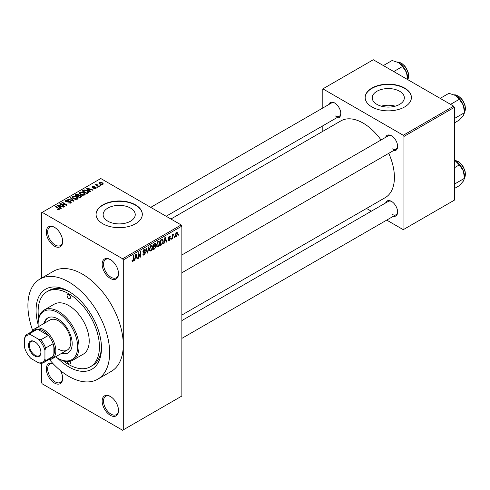 <?xml version="1.0" encoding="UTF-8"?>
<svg xmlns="http://www.w3.org/2000/svg" width="490" height="490" viewBox="0 0 490 490"><rect width="100%" height="100%" fill="white"/><g stroke="black" fill="none" stroke-linecap="round" stroke-linejoin="round"><path stroke-width="0.73" d="M110.336 278.43A11.564 6.676 60 0 1 102.159 264.269A11.564 6.676 60 0 1 110.336 259.553L110.336 259.553A11.564 6.676 60 0 1 118.513 273.708A11.564 6.676 60 0 1 110.336 278.43M110.685 259.761A10.596 6.119 -120 0 0 105.718 259.418A10.596 6.119 -120 0 0 104.094 267.914A10.596 6.119 -120 0 0 111.016 277.248A10.596 6.119 -120 0 0 116.314 277.775A10.596 6.119 -120 0 0 118.507 273.304M110.336 415.306A11.564 6.676 60 0 1 102.159 401.145A11.564 6.676 60 0 1 110.336 396.422L110.336 396.422A11.564 6.676 60 0 1 118.513 410.583A11.564 6.676 60 0 1 110.336 415.306M110.685 396.637A10.596 6.119 -120 0 0 105.718 396.294A10.596 6.119 -120 0 0 104.094 404.783A10.596 6.119 -120 0 0 111.016 414.124A10.596 6.119 -120 0 0 116.314 414.65A10.596 6.119 -120 0 0 118.507 410.179M60.392 370.52A11.564 6.676 60 0 1 62.647 378.335A11.564 6.676 60 0 1 54.476 383.051A11.564 6.676 60 0 1 46.342 369.87A11.564 6.676 60 0 1 52.834 363.421M53.11 363.715A10.596 6.119 -120 0 0 49.858 364.039A10.596 6.119 -120 0 0 48.234 372.535A10.596 6.119 -120 0 0 55.156 381.875A10.596 6.119 -120 0 0 60.454 382.396A10.596 6.119 -120 0 0 62.64 377.925M54.476 246.176A11.564 6.676 60 0 1 46.299 232.021A11.564 6.676 60 0 1 54.476 227.299L54.476 227.299A11.564 6.676 60 0 1 62.647 241.46A11.564 6.676 60 0 1 54.476 246.176M54.825 227.507A10.596 6.119 -120 0 0 49.858 227.17A10.596 6.119 -120 0 0 48.234 235.659A10.596 6.119 -120 0 0 55.156 245A10.596 6.119 -120 0 0 60.454 245.527A10.596 6.119 -120 0 0 62.64 241.056M399.632 91.269A16.054 9.267 0 0 0 382.139 89.26A16.054 9.267 0 0 0 372.235 97.822A16.054 9.267 0 0 0 376.933 104.376A16.054 9.267 0 0 0 394.426 106.385A16.054 9.267 0 0 0 404.336 97.822A16.054 9.267 0 0 0 399.632 91.269M395.283 106.159A16.054 9.267 0 0 0 381.281 106.159M404.63 88.065A23.122 13.346 0 0 0 379.432 85.174A23.122 13.346 0 0 0 365.16 97.51A23.122 13.346 0 0 0 371.935 106.949A23.122 13.346 0 0 0 397.133 109.84A23.122 13.346 0 0 0 411.404 97.51A23.122 13.346 0 0 0 404.63 88.065M411.404 97.663A23.122 13.346 0 0 0 404.63 88.384A23.122 13.346 0 0 0 379.56 85.462A23.122 13.346 0 0 0 365.16 97.663M107.843 221.186A16.054 9.267 180 0 1 103.139 214.632A16.054 9.267 180 0 1 113.049 206.076A16.054 9.267 180 0 1 130.542 208.085A16.054 9.267 180 0 1 135.24 214.632A16.054 9.267 180 0 1 125.336 223.195A16.054 9.267 180 0 1 107.843 221.186M135.54 204.881A23.122 13.346 0 0 0 110.342 201.984A23.122 13.346 0 0 0 96.071 214.32A23.122 13.346 0 0 0 102.845 223.758A23.122 13.346 0 0 0 128.043 226.656A23.122 13.346 0 0 0 142.314 214.32A23.122 13.346 0 0 0 135.54 204.881M142.314 214.479A23.122 13.346 0 0 0 135.54 205.194A23.122 13.346 0 0 0 110.471 202.272A23.122 13.346 0 0 0 96.071 214.479M385.642 137.329A8.673 5.004 60 0 1 391.486 135.779L391.486 135.779A8.673 5.004 60 0 1 397.617 146.394A8.673 5.004 60 0 1 393.354 150.675M391.835 135.993A7.705 4.453 -120 0 0 388.313 135.791L181.864 254.978M328.827 104.529A8.673 5.004 60 0 1 334.67 102.974L334.67 102.974A8.673 5.004 60 0 1 340.801 113.594A8.673 5.004 60 0 1 336.538 117.876M335.019 103.188A7.705 4.453 -120 0 0 331.497 102.986L150.724 207.356M385.642 202.934A8.673 5.004 60 0 1 391.486 201.384L391.486 201.384A8.673 5.004 60 0 1 397.617 211.999A8.673 5.004 60 0 1 393.354 216.286M391.835 201.598A7.705 4.453 -120 0 0 388.313 201.396L181.864 320.582M38.128 324.631A46.244 26.699 60 0 1 68.778 291.409A46.244 26.699 60 0 1 101.479 348.047A46.244 26.699 60 0 1 68.778 366.924A46.244 26.699 60 0 1 57.385 357.982M69.819 292.028A43.353 25.033 -120 0 0 49.147 290.441L47.101 291.624A43.353 25.033 -120 0 0 38.649 318.273M49.41 359.544A57.808 33.375 -120 0 0 68.778 376.369A57.808 33.375 -120 0 0 97.681 379.229A57.808 33.375 -120 0 0 106.544 332.906A57.808 33.375 -120 0 0 68.778 281.971A57.808 33.375 -120 0 0 39.88 279.11A57.808 33.375 -120 0 0 32.787 330.756M97.681 379.229L111.31 371.365A57.808 33.375 -120 0 0 123.278 344.899A57.808 33.375 -120 0 0 82.406 274.106A57.808 33.375 -120 0 0 53.502 271.24L39.88 279.11M181.864 315.052L385.238 197.635A44.314 25.584 -120 0 0 388.754 153.333M381.042 139.987A44.314 25.584 -120 0 0 363.078 123.076A44.314 25.584 -120 0 0 340.918 120.877L170.93 219.018M174.556 236.633L174.128 237.668L174.556 236.633M172.823 236.345L172.823 238.422L172.388 238.673L172.388 234.667L172.823 234.416L172.823 235.053L173.754 234.024L172.823 236.345L172.388 236.094M171.586 238.348L171.151 239.383L171.586 238.348M170.471 238.557L169.424 240.455L168.719 240.559L168.364 239.775L168.799 239.457L169.454 239.867L170.036 238.906L168.676 238.648L168.425 238.024L169.405 236.315L170.128 236.217L170.41 236.884L169.975 237.203L169.418 236.878L168.86 237.693L170.22 237.852L170.471 238.557L169.356 237.913M168.799 239.457L169.454 239.867M169.975 237.203L168.995 236.633M168.505 237.485L169.001 237.944M164.426 241.625L164.052 243.487L163.599 243.744L164.916 237.479L165.369 237.215L166.753 241.925L166.3 242.189L165.926 240.755L164.083 241.429M158.148 246.966L156.904 246.819L156.475 245.178L158.148 241.313L159.14 241.227L159.82 243.181L159.391 245.404L158.148 246.966L156.561 246.047M151.024 251.076L149.781 250.929L149.352 249.288L151.03 245.429L152.023 245.337L152.696 247.291L152.268 249.52L151.024 251.076L149.438 250.157M132.061 260.999L132.949 261.513L132.269 261.513L132.012 260.337L132.447 260.019L132.968 260.858L133.439 260.172L133.501 255.621L133.929 255.37L133.929 259.106L132.949 261.513L132.269 261.513M132.012 260.515L132.968 260.858M122.598 258.763L181.184 224.941L181.864 226.117L181.864 396.03L123.278 429.859L123.278 259.945L122.598 258.763L42.214 212.354L41.534 212.746L41.534 278.155M181.864 226.117L123.278 259.945M135.197 258.5L134.817 260.362L134.364 260.625L135.687 254.353L136.14 254.096L137.525 258.8L137.071 259.063L136.698 257.636L134.854 258.304M138.456 253.857L138.456 258.267L138.021 258.512L138.021 253.005L138.48 252.742L140.312 256.099L140.312 251.682L140.746 251.437L140.746 256.944L140.281 257.207L138.021 253.606M145.144 252.889L143.258 252.473L142.915 251.621L144.146 249.398L145.052 249.275L145.45 250.292L145.016 250.611L144.158 250.035L143.484 251.872L144.918 251.695L145.573 252.626L144.225 255.002L143.245 255.137L142.786 253.973L143.221 253.649L143.533 254.42L144.262 254.335L145.144 252.889L144.042 251.878M143.993 249.496L144.758 249.943L143.68 249.759M143.484 251.872L142.915 251.548L143.484 251.872M144.918 251.695L145.242 251.774M149.064 246.629L147.704 252.926L147.276 253.171L145.996 248.406L146.443 248.142L147.465 252.417L148.611 246.893L149.064 246.629M155.091 245.349L155.979 246.531L154.662 248.908L153.315 249.686L153.315 244.173L155.502 243.242L155.636 245.576M162.337 239.071L163.348 241.105L161.706 244.835L160.438 245.57L160.438 240.063L162.735 239.138M177.594 233.62L176.388 236.437L175.653 236.505L175.175 235.059L176.388 232.285L177.123 232.223L177.594 233.62L177.117 233.35M178.648 234.269L178.213 235.31L178.648 234.269M41.534 363.323L41.534 382.659L42.214 383.841L122.598 430.251L123.278 429.859M100.983 185.502L99.868 185.361L100.983 185.502M98.012 187.217L96.897 187.076L98.012 187.217M90.479 191.566L90.025 191.829L86.571 188.313L87.03 188.05L93.18 190.004L92.726 190.267L90.926 189.661L89.425 190.53L90.479 191.566M85.15 194.506L85.15 193.875L84.635 195.014L82.645 195.302L80.581 194.604L79.166 193.005L79.748 192.184L83.864 192.637L85.211 194.205M78.026 198.615L78.026 197.985L77.512 199.124L75.521 199.412L73.457 198.713L72.042 197.115L72.624 196.3L76.746 196.747L78.088 198.315M70.713 203.05L67.663 202.952L70.192 202.707L70.254 201.727L65.813 201.739L65.207 200.961L65.74 200.269L68.471 200.343L66.309 200.588L66.266 201.494L70.683 201.47L71.313 202.297L70.713 203.05M70.615 203.105L70.254 201.727M66.309 200.588L66.266 201.935M61.244 208.446L60.791 208.709L57.342 205.194L57.796 204.93L63.951 206.884L63.498 207.148L61.697 206.541L60.197 207.405L61.244 208.446M181.184 224.941L100.799 178.532L42.214 212.354M58.42 209.757L57.012 209.242L58.898 209.224L59.008 208.746L55.156 206.455L55.591 206.204L59.823 209.059L58.42 209.757M58.898 209.751L59.008 208.746M64.876 206.345L64.447 206.596L59.676 203.846L60.141 203.577L65.789 204.728L61.967 202.523L62.401 202.272L67.173 205.022L66.707 205.292L61.06 204.146L64.876 206.345M74.131 201.004L73.702 201.249L67.651 199.24L68.098 198.983L73.335 200.82L70.266 197.727L70.719 197.47L74.131 201.004M81.083 196.992L79.741 197.764L74.976 195.014L76.324 194.236L78.712 194.236L79.245 195.087L81.003 195.418L81.714 196.282L81.083 196.992M79.264 194.946L79.245 195.522M88.133 192.919L86.865 193.654L82.093 190.898L84.084 189.857L87.367 190.579L88.8 192.135L88.133 192.919M95.911 188.503L93.737 188.466L95.446 188.197L95.495 187.548L92.31 187.572L91.857 186.99L92.304 186.439L94.294 186.433L92.812 186.714L92.677 187.284L95.838 187.247L96.371 187.915L95.911 188.503M95.446 188.693L95.495 187.548M92.812 186.714L92.677 187.731M99.249 186.5L98.815 186.751L95.348 184.748L96.334 184.822L96.236 184.167L96.836 184.038L97.21 184.393L96.824 185.006L99.249 186.5M96.334 185.318L96.236 184.687M96.836 184.038L96.824 185.606M102.876 184.485L99.868 184.142L98.851 183.015L99.28 182.409L102.251 182.727L103.31 183.879L102.876 184.485M63.149 360.714A43.353 25.033 -120 0 0 68.778 364.566A43.353 25.033 -120 0 0 90.46 366.716L92.5 365.534A43.353 25.033 -120 0 0 101.461 346.84M453.679 106.159L454.365 107.341L403.95 136.447L403.27 135.264L453.679 106.159L373.294 59.749L322.2 89.247L322.2 108.351M322.2 126.151L322.2 131.681M403.95 136.447L403.95 229.271L403.27 229.663L386.726 220.108M371.31 211.208L366.52 208.446M403.95 229.271L454.365 200.165L454.365 107.341M403.27 135.264L322.885 88.855M392.165 148.758A7.705 4.453 -120 0 0 396.018 149.138A7.705 4.453 -120 0 0 397.604 145.983M335.35 115.952A7.705 4.453 -120 0 0 339.202 116.338A7.705 4.453 -120 0 0 340.789 113.184M392.165 214.363A7.705 4.453 -120 0 0 396.018 214.743A7.705 4.453 -120 0 0 397.604 211.588M57.385 209.438L57.385 208.954M55.591 206.707L55.591 206.204M57.796 205.659L57.796 204.93M60.197 208.103L60.197 207.405M58.8 205.965L59.786 207.001L60.993 206.302L58.096 205.328L58.8 205.965L58.8 206.682M59.786 207.68L59.786 207.001M58.096 205.965L58.096 205.328M60.993 206.945L60.993 206.302M60.141 204.11L60.141 203.577M65.789 205.108L65.789 204.728M62.401 202.774L62.401 202.272M61.06 204.642L61.06 204.146M68.037 203.13L68.037 202.664M70.192 203.276L70.192 202.707M65.74 201.696L65.74 200.269M66.885 202.058L66.885 201.696M68.888 201.653L68.888 201.194M70.683 203.068L70.683 201.47M68.098 199.387L68.098 198.983M73.335 201.127L73.335 200.82M70.719 198.193L70.719 197.47M72.624 198.132L72.624 196.3M76.746 197.28L76.746 196.747M73.182 196.619L72.747 197.237L73.898 198.468L76.955 198.805L77.377 198.193L76.293 196.992L75.031 196.478L73.182 196.619M73.898 198.94L73.898 198.468M76.955 199.35L76.955 198.805M76.324 194.879L76.324 194.236M78.7 194.934L78.712 194.236M80.93 197.084L81.003 195.418M75.962 195.081L77.389 195.908L78.614 195.149L78.357 194.536L76.722 194.646L75.962 195.081L75.962 195.584M77.389 196.404L77.389 195.908M78.614 195.841L78.357 194.536M77.947 196.227L79.619 197.194L80.93 196.368L80.574 195.669L78.804 195.737L77.947 196.227L77.947 196.729M79.619 197.697L79.619 197.194M80.538 197.305L80.538 196.662M79.748 194.022L79.748 192.184M83.864 193.17L83.864 192.637M80.305 192.509L79.864 193.121L81.022 194.359L84.072 194.689L84.501 194.077L83.416 192.876L82.155 192.362L80.305 192.509M81.022 194.83L81.022 194.359M84.072 195.24L84.072 194.689M84.084 190.402L84.084 189.857M87.367 191.106L87.367 190.579M83.086 190.971L86.742 193.085L87.52 192.631L87.918 191.602L86.926 190.831L84.568 190.224L83.086 190.971L83.086 191.474M86.742 193.581L86.742 193.085M88.09 192.944L87.918 191.602M87.52 193.274L87.52 192.631M87.03 188.779L87.03 188.05M89.425 191.222L89.425 190.53M88.035 189.091L89.015 190.12L90.221 189.428L87.33 188.454L88.035 189.091L88.035 189.802M89.015 190.806L89.015 190.12M87.33 189.085L87.33 188.454M90.221 190.071L90.221 189.428M94.111 188.613L94.111 188.185M92.304 187.566L92.304 186.439M93.1 187.811L93.1 187.37M95.838 188.54L95.838 187.247M97.332 187.327L97.332 186.825M95.783 185L95.783 184.497M97.455 185.967L97.455 185.465M100.303 185.606L100.303 185.11M99.28 183.738L99.28 182.409M102.251 183.26L102.251 182.727M102.392 184.669L101.853 182.997L99.764 182.703L99.525 183.928M99.764 182.703L100.303 183.891L102.392 184.191L102.624 183.836L102.624 184.601M100.303 184.369L100.303 183.891M134.462 260.153L134.817 260.362M136.906 258.444L137.525 258.8M136.134 257.311L136.698 257.636M135.748 255.939L135.338 257.771L136.545 257.079L135.944 254.782L135.748 255.939L135.393 255.731M135.007 257.581L135.338 257.771M135.632 254.598L135.944 254.782M138.021 258.016L138.456 258.267M139.381 255.566L140.312 256.099M139.852 256.423L140.746 256.944M142.798 254.181L144.225 255.002M144.029 249.471L145.45 250.292M142.951 251.162L143.343 251.388M144.201 251.836L145.573 252.626M147.123 252.589L147.704 252.926M147.006 252.154L147.465 252.417M152.237 247.027L152.696 247.291M151.924 249.324L152.268 249.52M150.553 245.79L151.03 246.066L149.787 249.049L150.289 250.494L151.024 250.433L152.261 247.524L152.078 246.39L150.902 245.508M149.37 248.81L149.787 249.049M152.078 246.39L151.03 246.066M154.656 243.401L155.857 244.094M154.595 245.729L155.979 246.531M153.315 244.32L153.75 244.571L153.75 246.213L154.564 245.747L155.422 244.436L154.503 243.493M153.315 245.962L153.75 246.213M155.422 244.436L154.503 244.136L153.75 244.571M153.75 246.856L153.75 248.791L155.116 247.928L155.544 246.782L155.318 246.188L153.75 246.856L153.315 246.605M153.315 248.54L153.75 248.791M154.05 246.041L154.607 246.366M159.36 242.911L159.82 243.181M159.048 245.208L159.391 245.404M157.676 241.68L158.154 241.956L156.91 244.939L157.413 246.384L158.141 246.323L159.385 243.414L159.201 242.274L158.019 241.392M156.488 244.694L156.91 244.939M159.201 242.274L158.154 241.956M161.149 244.516L161.706 244.835M162.894 240.847L163.348 241.105M160.873 240.455L160.873 244.675L162.741 242.795L162.913 241.35L162.257 239.769L160.873 240.455L160.438 240.21M160.438 244.424L160.873 244.675M161.081 239.696L161.639 240.014M161.608 239.389L162.466 239.818L161.663 239.359M163.697 243.279L164.052 243.487M166.141 241.57L166.753 241.925M165.369 240.437L165.926 240.755M164.977 239.059L164.573 240.896L165.779 240.198L165.179 237.901L164.977 239.059L164.628 238.857M164.236 240.7L164.573 240.896M164.867 237.724L165.179 237.901M168.376 239.849L169.424 240.455M168.444 237.754L169.926 238.606M169.418 236.309L170.41 236.884M171.151 238.887L171.586 239.132M172.388 238.171L172.823 238.422M172.388 234.802L172.823 235.053M173.074 234.343L173.632 234.667M172.976 234.575L173.319 234.771M172.388 235.182L172.909 235.476M174.128 237.166L174.556 237.417M175.236 235.77L176.388 236.437M176.161 232.444L176.835 232.83L176.375 232.866L175.61 234.808L176.4 235.855L177.16 233.914L175.965 232.628M175.2 234.569L175.61 234.808M175.193 235.463L176.4 235.855M178.213 234.808L178.648 235.059M67.148 361.442A2.407 1.39 -120 0 0 68.778 363.782A2.407 1.39 -120 0 0 69.984 363.899A2.407 1.39 -120 0 0 70.039 361.222M68.778 298.49A2.407 1.39 -120 0 0 69.984 298.606A2.407 1.39 -120 0 0 70.352 296.677A2.407 1.39 -120 0 0 68.778 294.557A2.407 1.39 -120 0 0 67.577 294.435A2.407 1.39 -120 0 0 67.21 296.364A2.407 1.39 -120 0 0 68.778 298.49M61.342 353.486A20.231 11.68 -120 0 0 67.994 352.984A20.231 11.68 -120 0 0 71.099 336.771A20.231 11.68 -120 0 0 57.881 318.941A20.231 11.68 -120 0 0 47.763 317.943A20.231 11.68 -120 0 0 44.002 323.449M62.022 353.094A20.231 11.68 -120 0 0 68.331 352.776M55.597 356.806A27.936 16.133 -120 0 0 57.881 358.276A27.936 16.133 -120 0 0 77.634 346.865A27.936 16.133 -120 0 0 57.881 312.651A27.936 16.133 -120 0 0 38.122 324.055A27.936 16.133 -120 0 0 38.257 326.769M58.561 358.668L57.881 358.276L58.561 358.668A28.904 16.684 60 0 0 73.016 360.101L83.233 354.197A28.904 16.684 -120 0 0 87.661 331.038A28.904 16.684 -120 0 0 68.778 305.57A28.904 16.684 -120 0 0 54.329 304.137L44.112 310.035A28.904 16.684 60 0 1 58.561 311.469A28.904 16.684 60 0 1 77.445 336.936A28.904 16.684 60 0 1 73.016 360.101M38.122 324.055L38.122 323.271A28.904 16.684 60 0 1 44.112 310.035M90.46 366.716A43.353 25.033 -120 0 0 97.106 331.975A43.353 25.033 -120 0 0 68.778 293.767A43.353 25.033 -120 0 0 47.101 291.624M32.536 331.185A17.34 10.014 60 0 1 34.906 328.704L49.894 320.05A17.34 10.014 60 0 1 58.561 320.907A17.34 10.014 60 0 1 69.892 336.189A17.34 10.014 60 0 1 67.234 350.087A17.34 10.014 60 0 1 58.561 349.229M48.112 317.753A20.231 11.68 -120 0 0 44.682 323.057M450.561 104.358L459.32 99.305L463.307 105.191A12.716 7.344 -120 0 1 464.514 111.077L464.514 112.682L463.307 115.573L459.32 120.068L454.365 122.929M454.365 118.543L464.514 112.682L463.307 105.191A12.716 7.344 -120 0 0 455.522 95.501L459.32 99.305M440.179 98.368L448.938 93.308L455.522 95.501M28.518 345.254A8.765 5.059 60 0 1 34.717 341.677A8.765 5.059 60 0 1 40.915 352.414A8.765 5.059 60 0 1 34.717 355.991A8.765 5.059 60 0 1 28.518 345.254M34.925 341.8A8.189 4.729 -120 0 0 31.035 341.505A8.189 4.729 -120 0 0 29.339 345.254A8.189 4.729 -120 0 0 32.91 353.498A8.189 4.729 -120 0 0 39.225 355.691A8.189 4.729 -120 0 0 40.915 352.169M34.906 328.704A17.34 10.014 60 0 1 48.265 333.347A17.34 10.014 60 0 1 55.836 350.803A17.34 10.014 60 0 1 52.246 358.741A17.34 10.014 60 0 1 48.914 359.55M44.939 359.115L45.619 360.634A16.378 9.457 60 0 1 43.592 362.625L51.083 358.3A16.378 9.457 -120 0 0 53.11 356.31A16.378 9.457 -120 0 0 54.476 350.803A16.378 9.457 -120 0 0 53.11 343.723A16.378 9.457 -120 0 0 48.345 335.46L37.442 329.17A16.378 9.457 -120 0 0 34.704 329.929L27.213 334.254A16.378 9.457 60 0 1 29.951 333.494L30.925 334.841A15.417 8.9 -120 0 0 24.5 338.553L24.5 347.312A15.417 8.9 -120 0 0 30.925 358.441L38.514 362.821A15.417 8.9 -120 0 0 44.939 359.115L44.939 350.356A15.417 8.9 -120 0 0 38.514 339.227L30.925 334.841M38.514 339.227L40.848 339.784L48.345 335.46A16.378 9.457 -120 0 0 37.442 329.17L29.951 333.494M45.619 360.634L53.11 356.31L53.11 343.723L45.619 348.047L44.939 350.356M24.5 338.553L25.18 336.25A16.378 9.457 60 0 1 27.213 334.254M43.592 362.625A16.378 9.457 60 0 1 40.848 363.384L38.514 362.821M40.848 339.784A16.378 9.457 60 0 1 45.619 348.047M454.365 188.534L459.32 185.673L463.307 181.178L464.514 178.286L454.365 184.148M463.307 170.796L464.514 178.286L464.514 176.682A12.716 7.344 -120 0 0 463.307 170.796A12.716 7.344 -120 0 0 455.522 161.106L459.32 164.91L463.307 170.796M454.365 167.77L459.32 164.91M454.365 160.518L455.522 161.106M393.746 71.558L402.504 66.499L406.492 72.385A12.716 7.344 -120 0 1 407.698 78.271L407.698 79.613L408.201 78.633L408.685 75.834L408.231 72.612L406.51 68.533L404.752 66.028L401.629 63.259L397.396 62.04M383.364 65.562L392.123 60.509L398.707 62.702A12.716 7.344 -120 0 1 406.492 72.385L407.698 79.882M398.707 62.702L402.504 66.499M58.825 208.593L58.825 208.072M67.89 201.941L67.89 201.488M72.41 200.82L72.41 200.49M78.204 196.08L78.204 195.436M83.312 190.843L83.312 190.2M93.792 187.744L93.792 187.198M133.501 258.855L133.929 259.106M142.921 251.811L144.06 252.466M146.792 251.358L147.294 251.646M154.105 248.583L154.662 248.908M153.946 243.812L154.503 244.136M168.425 238.011L169.497 238.63M464.514 112.333A10.596 6.119 -120 0 0 465.329 108.872A10.596 6.119 -120 0 0 454.291 94.876M464.514 177.937A10.596 6.119 -120 0 0 465.329 174.477A10.596 6.119 -120 0 0 454.365 160.481M407.698 79.533A10.596 6.119 -120 0 0 408.513 76.073A10.596 6.119 -120 0 0 397.476 62.077M59.1 208.948L59.1 209.708M65.917 201.053L65.917 201.794M72.747 197.237L72.747 198.236M77.377 198.193L77.377 199.197M79.864 193.121L79.864 194.126M84.501 194.077L84.501 195.081M95.728 187.86L95.728 188.595M92.506 187.058L92.506 187.67M96.689 184.755L96.689 185.526M143.533 254.42L142.786 253.992M150.289 250.494L149.401 249.986M155.318 246.188L154.558 245.747M157.413 246.384L156.524 245.876M169.007 239.929L168.529 239.653M169.81 236.817L169.191 236.462M464.514 112.418L465.5 108.639L465.047 105.417L463.326 101.332L461.568 98.827L458.444 96.058L455.461 94.882L454.212 94.846M181.864 272.777L396.018 149.138M396.018 214.743L181.864 338.382M339.202 116.338L166.141 216.255M52.246 358.741L67.234 350.087M454.365 160.438L458.444 161.663L461.568 164.432L463.326 166.937L465.047 171.022L465.5 174.244L464.514 178.023"/></g></svg>
